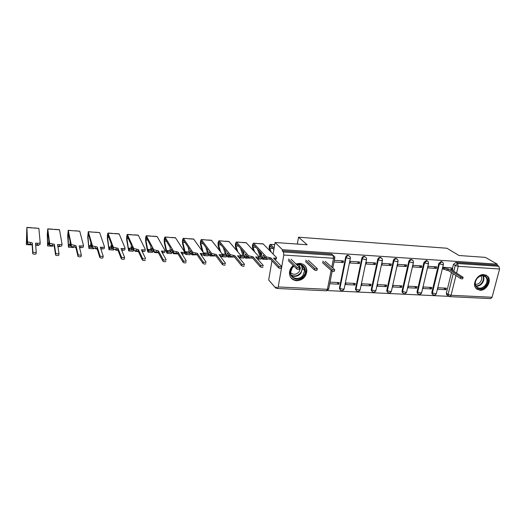 <?xml version="1.0" encoding="UTF-8"?>
<svg xmlns="http://www.w3.org/2000/svg" width="526" height="526" viewBox="0 0 526 526"><rect width="100%" height="100%" fill="white"/><g stroke="black" fill="none" stroke-linecap="round" stroke-linejoin="round"><path stroke-width="0.79" d="M349.783 256.609L348.153 255.235C346.858 255.288 346.009 255.971 345.615 257.293L346.115 257.701C346.509 256.372 347.357 255.689 348.653 255.643L350.29 257.01L350.401 258.069L349.132 258.582L346.115 257.701L339.941 288.366L342.906 289.287L344.188 288.675L350.323 258.47M365.872 257.516L364.321 256.313C363.052 256.366 362.21 257.043 361.816 258.351L362.335 258.759C362.736 257.451 363.571 256.767 364.847 256.721L366.398 257.918L366.569 259.14L365.346 259.634L362.335 258.759L356.01 289.155L358.975 290.069L360.205 289.478L366.49 259.528M381.376 257.931L380.219 257.378C378.97 257.424 378.141 258.102 377.734 259.397L378.279 259.805C378.681 258.503 379.509 257.825 380.765 257.779L382.231 258.831L382.468 260.199L381.291 260.672L378.279 259.805L371.81 289.931L374.775 290.839L375.958 290.267L382.389 260.574M396.972 258.95L395.854 258.424C394.618 258.47 393.796 259.14 393.389 260.423L393.948 260.824C394.355 259.542 395.177 258.871 396.413 258.818L397.794 259.739L398.097 261.238L396.966 261.692L393.948 260.824L387.34 290.687L390.305 291.588L391.443 291.049L398.018 261.6M412.305 259.956L411.227 259.45C410.01 259.496 409.195 260.16 408.787 261.435L409.36 261.836C409.774 260.561 410.589 259.897 411.805 259.844L413.101 260.653L413.469 262.257L412.377 262.691L409.36 261.836L402.62 291.437L405.585 292.331L406.683 291.812L413.383 262.605M427.388 260.942L426.343 260.455L423.923 262.428L424.521 262.822L426.934 260.85L428.157 261.567L428.578 263.256L427.533 263.677L424.521 262.822L417.644 292.173L420.616 293.061L421.668 292.561L428.499 263.592M442.221 261.922L441.209 261.448L438.815 263.401L439.427 263.802L441.82 261.843L442.964 262.474L443.451 264.243L442.438 264.65L439.427 263.802L432.431 292.903L435.397 293.784L436.416 293.304L443.372 264.565M479.903 290.253C486.274 290.931 492.073 280.799 487.793 276.387L483.986 274.552C477.746 273.829 471.901 283.632 475.833 288.169L479.903 290.253M293.252 265.505C290.983 267.399 289.721 269.739 289.451 272.521C289.517 277.366 291.904 280.108 296.611 280.752C302.726 280.259 306.158 276.952 306.895 270.831C306.533 266.426 304.166 263.927 299.794 263.329L295.921 263.96M271.968 260.791L268.687 279.983L275.742 288.116L276.946 288.176M327.481 290.582L448.829 296.348M275.091 242.499L282.449 249.699L497.254 264.164L485.373 257.378L459.007 255.511L446.909 248.239L298.544 237.206L307.145 244.768L275.091 242.499L273.119 254.038M275.742 288.116L275.94 287.018L277.32 288.478L278.201 286.946L283.797 255.044L283.429 252L333.063 255.288L334.779 256.859L334.838 257.72L333.517 258.259L283.797 255.044M282.449 249.699L282.252 250.836L283.429 252M447.429 295.244L446.548 294.613L446.364 293.179L451.44 272.593M452.419 268.595L453.465 264.368L455.233 265.479L457.613 263.533L498.891 266.268L499.588 268.996L492.073 297.256L490.745 298.59L449.894 296.657M498.891 266.268L496.985 265.176L497.254 264.164M451.361 267.912L442.964 267.247L442.839 268.812M446.009 289.695L446.377 288.182L438 287.742L437.632 289.267L446.009 289.695L443.635 288.038M431.445 288.952L431.807 287.42L423.292 286.979L422.93 288.511L431.445 288.952L429.131 287.281M436.363 268.411L436.738 266.853L428.171 266.307L427.802 267.872L436.363 268.411L433.74 266.662M416.638 288.189L417 286.65L408.347 286.203L407.992 287.748L416.638 288.189L414.396 286.512M421.477 267.478L421.839 265.906L413.134 265.354L412.772 266.932L421.477 267.478L418.92 265.722M401.594 287.42L401.949 285.868L393.152 285.408L392.797 286.972L401.594 287.42L399.418 285.736M406.335 266.524L406.697 264.946L397.847 264.381L397.492 265.972L406.335 266.524L403.856 264.762M386.294 286.637L386.643 285.072L377.694 284.605L377.352 286.183L386.294 286.637L384.19 284.941M390.943 265.558L391.298 263.967L382.297 263.394L381.948 264.999L390.943 265.558L388.543 263.789M370.745 285.842L371.08 284.264L361.987 283.79L361.651 285.375L370.745 285.842L368.706 284.139M375.294 264.578L375.636 262.967L366.484 262.389L366.142 264.006L375.294 264.578L372.973 262.796M354.925 285.033L355.254 283.435L346.003 282.955L345.681 284.559L354.925 285.033L352.966 283.317M359.37 263.579L359.712 261.955L350.395 261.363L350.066 262.993L359.37 263.579L357.134 261.79M329.723 283.744L338.836 284.211L336.956 282.482M338.836 284.211L339.158 282.6L330.039 282.127M333.997 261.987L343.176 262.566L341.032 260.764M343.176 262.566L343.504 260.922L334.326 260.344M340.342 289.951L339.461 287.919L345.615 257.293M356.398 290.746L355.51 289.609L355.504 288.708L361.816 258.351M372.184 291.522L371.317 290.51L371.284 289.484L377.734 259.397M387.708 292.285L386.86 291.378L386.801 290.247L393.389 260.423M402.975 293.035L402.153 292.226L402.061 291.003L408.787 261.435M417.986 293.771L417.19 293.048L417.065 291.739L423.923 262.428M432.76 294.494L431.991 293.843L431.833 292.469L438.815 263.401M297.308 244.071L298.544 237.206M282.252 250.836L331.696 254.137L333.405 255.702M496.985 265.176L455.832 262.428L453.465 264.368M442.945 267.333L444.161 268.122L448.402 269.049L448.067 270.397L446.844 270.325L442.622 268.674M452.689 269.18L452.485 270.423M463.051 277.498L462.755 278.681C462.525 279.069 461.736 278.977 460.388 278.418L448.067 270.397M448.402 269.049L460.737 277.038C462.084 277.596 462.873 277.682 463.104 277.301L450.558 269.187L452.768 268.865L451.137 267.773M485.827 285.802C480.225 293.284 470.967 285.631 477.056 278.418C482.763 270.877 491.909 278.708 485.827 285.802M477.089 278.51C475.011 281.449 474.748 284.132 476.3 286.558C478.989 289.063 481.961 288.662 485.209 285.342C487.346 282.311 487.563 279.576 485.866 277.13C483.17 274.802 480.245 275.256 477.089 278.51M480.968 275.848C482.125 277.754 481.908 279.832 480.31 282.074C478.838 283.777 477.187 284.5 475.346 284.237M476.523 288.912C479.87 290.76 483.19 289.905 486.471 286.348C489.134 282.574 489.397 279.168 487.273 276.13L485.86 274.98M296.506 264.532C303.2 262.172 308.249 270.377 303.587 275.861C297.637 284.125 285.539 275.585 292.108 267.602L293.732 265.978M293.909 266.163L292.338 267.714L290.687 271.968C289.977 278.458 299.038 280.897 302.963 275.354L304.639 270.627C304.074 266.097 301.444 264.151 296.749 264.782M298.853 264.558L300.431 268.175L299.13 271.83C296.256 274.743 293.442 275.032 290.674 272.698M290.74 277.544C295.106 281.581 299.669 281.219 304.429 276.466L306.507 270.522C306.441 268.076 305.501 266.117 303.699 264.644M334.615 269.95L334.378 271.153C334.095 271.666 333.234 271.6 331.794 270.969L322.438 262.605M322.714 261.159L332.084 269.483C333.523 270.114 334.385 270.18 334.667 269.674L325.186 261.317M317.244 268.924L317.014 270.14C316.718 270.666 315.85 270.601 314.403 269.956L305.481 261.553M305.751 260.094L314.686 268.457C316.133 269.102 317.007 269.161 317.296 268.641L308.269 260.252M273.895 249.502L270.219 245.833L269.766 248.272L271.212 252.072M269.864 250.685L269.397 249.442C268.944 246.845 269.259 245.149 270.338 244.36L274.138 248.075M274.112 244.623L270.568 244.491M299.557 267.879L299.333 269.102C299.031 269.641 298.143 269.588 296.684 268.931L288.222 260.482M288.485 259.009L296.96 267.418C298.426 268.069 299.307 268.128 299.61 267.589L291.049 259.173M253.381 250.468L252.625 248.311C252.204 245.701 252.506 243.992 253.532 243.19L266.432 256.905L270.91 257.904L270.653 259.397L266.182 258.391L263.125 255.09L262.652 257.911L261.264 256.399L261.731 253.591L253.414 244.675L252.98 247.135L254.643 251.869M264.374 256.445L264.111 258.003L262.652 257.911M257.438 248.962L260.133 256.464L258.733 256.372M261.547 256.708L258.851 256.537M262.316 257.543L262.389 258.023L258.542 257.786M262.389 258.023L260.968 259.127L257.418 258.91M257.865 258.529L257.365 258.851M257.378 243.459L253.749 243.321M276.433 258.01L276.255 259.022L275.039 259.66M281.541 266.82L281.325 268.043C281.009 268.602 280.115 268.549 278.642 267.885L270.653 259.397M260.383 252.138L261.468 255.136M264.815 256.912L264.302 256.885M264.177 257.602L264.262 258.141L262.836 259.246L262.014 258.582M266.051 258.253L264.262 258.141M267.721 259.075L266.774 259.489L262.987 259.252M261.231 256.688L259.088 250.744M258.976 243.683L257.655 243.591M263.092 243.854L276.505 257.536C276.814 257.996 276.308 258.2 274.993 258.161L274.782 259.39M270.91 257.904L278.911 266.36C280.384 267.024 281.279 267.077 281.594 266.518L273.52 258.069L274.993 258.161M236.608 250.402L235.556 247.174C235.175 244.537 235.464 242.815 236.437 241.999L248.528 255.794L253.013 256.787L252.763 258.286L248.292 257.293L245.405 253.959L244.952 256.806L243.65 255.281L244.097 252.447L236.319 243.499L235.898 245.984L237.798 251.816M246.674 255.426L246.438 256.898L244.952 256.806M240.566 248.357L242.894 255.373L240.678 255.235M243.919 255.597L240.783 255.399M244.998 256.806L240.961 256.688L239.632 257.812L239.074 257.431M240.796 255.511L240.961 256.688M245.011 256.938L243.669 258.062L239.771 257.819M240.349 242.269L236.641 242.131M258.693 256.872L258.522 257.904C258.812 258.345 258.332 258.555 257.102 258.549M262.993 266.978C262.652 267.543 261.744 267.491 260.278 266.833L252.763 258.286M243.558 251.816L243.992 253.124M246.99 255.787L246.576 256.05M246.733 255.774L246.924 257.056L245.57 258.174L244.735 257.398M248.154 257.135L246.924 257.056M250.396 258.088L245.708 258.187M243.748 254.643L242.341 250.409M241.993 242.499L240.612 242.407M246.168 242.677L258.772 256.412C259.055 256.872 258.522 257.082 257.168 257.043L256.951 258.384M253.013 256.787L260.534 265.295C262.001 265.946 262.908 265.998 263.25 265.439L255.669 256.951L257.168 257.043M219.546 250.54L218.198 246.01C217.856 243.354 218.132 241.612 219.04 240.79L230.303 254.663L234.787 255.636L234.55 257.155L230.066 256.175L227.37 252.802L226.93 255.682L225.72 254.15L226.154 251.29L218.928 242.295L218.52 244.807L220.65 251.967M228.652 254.413L228.448 255.774L226.93 255.682M223.399 247.838L225.352 254.268L222.288 254.071M225.97 254.466L223.037 254.282L223.202 255.577L221.959 256.714L221.374 256.247M222.163 255.182L223.037 254.282M227.311 255.702L223.202 255.577M227.331 255.833L226.062 256.971L222.09 256.727M223.031 241.066L219.23 240.915M240.638 255.708L240.474 256.78C240.73 257.24 240.178 257.451 238.83 257.418M244.314 265.9C243.939 266.458 243.019 266.412 241.559 265.768L234.55 257.155M229.001 254.847L228.494 255.458M229.152 255.031L229.27 255.958L228.001 257.089L227.147 256.162M229.921 255.998L229.27 255.958M232.801 257.043L228.133 257.096M225.976 252.447L225.299 250.212M224.72 241.302L223.274 241.197M228.948 241.48L240.711 255.274C240.967 255.735 240.402 255.945 239.021 255.906L238.791 257.372M234.787 255.636L241.802 264.203C243.268 264.854 244.189 264.9 244.564 264.341L237.496 255.807L239.021 255.906M202.175 250.948L200.537 244.82C200.228 242.151 200.498 240.389 201.34 239.554L211.735 253.512L216.219 254.472L215.995 256.004L211.511 255.038L209 251.632L208.585 254.531L207.468 252.993L207.882 250.106L201.228 241.079L200.84 243.61L203.2 252.395M210.301 253.407L210.124 254.63L208.585 254.531M205.929 247.437L207.5 253.137L203.555 252.888M207.698 253.308L204.982 253.137L205.127 254.446L203.97 255.603L203.286 254.86M203.516 253.414L204.075 254.051L204.982 253.137M209.309 254.577L205.127 254.446M209.328 254.709L208.145 255.86L204.088 255.61M205.403 239.836L201.517 239.685M222.255 254.518L222.09 255.636C222.314 256.103 221.722 256.313 220.309 256.274L220.216 256.267M225.279 264.795C224.872 265.354 223.938 265.314 222.478 264.67L215.995 256.004M210.814 254.104L210.157 254.42M211.294 254.762L210.117 255.984L209.256 254.854M214.943 255.938L210.242 255.991M207.145 240.08L205.633 239.974M211.426 240.257L222.32 254.111C222.544 254.577 221.946 254.788 220.539 254.742L220.309 256.274M216.219 254.472L222.722 263.099C224.181 263.736 225.115 263.782 225.522 263.224L218.98 254.65L220.539 254.742M170.141 250.941L167.879 250.797L167.985 252.125L167.005 253.315L166.236 251.796L164.27 242.394C164.04 239.672 164.283 237.883 165 237.022L173.448 251.027L178.044 252.079L183.429 260.817C184.876 261.442 185.842 261.475 186.322 260.922L180.911 252.256L182.522 252.355C183.995 252.401 184.652 252.191 184.501 251.724L182.561 243.617C182.292 240.921 182.548 239.152 183.331 238.298L192.818 252.335L197.309 253.289L197.099 254.834L192.601 253.88L190.294 250.435L189.893 253.368L188.88 251.816L189.275 248.903L183.219 239.836L182.851 242.394L185.086 251.724L185.757 252.901L186.599 251.98L186.723 253.295L185.652 254.472L184.547 251.915M191.609 252.414L191.464 253.466L189.893 253.368M188.144 247.2L189.025 250.764M189.09 252.138L186.599 251.98M190.984 253.433L186.723 253.295M190.997 253.565L189.912 254.735L185.763 254.479M187.473 238.587L183.489 238.429M203.529 253.308L203.365 254.466C203.555 254.932 202.931 255.149 201.491 255.103L201.254 255.09M205.883 263.671C205.436 264.23 204.489 264.197 203.036 263.559L197.099 254.834M192.194 253.282L191.556 252.809M192.838 254.058L191.911 254.86L191.043 253.44M196.763 254.814L192.029 254.867M189.261 238.83L187.677 238.719M193.601 239.014L203.582 252.927C203.772 253.394 203.148 253.604 201.708 253.565L201.491 255.103M197.309 253.289L203.26 261.968C204.719 262.599 205.666 262.638 206.107 262.086L200.123 253.46L201.708 253.565M178.044 252.079L177.841 253.637L173.337 252.697L171.239 249.212L170.865 252.178L169.951 250.619L170.325 247.674L164.888 238.574L164.539 241.151L166.505 250.547L167.11 251.737L167.879 250.797M172.567 251.448L172.462 252.276L170.865 252.178M170.036 247.187L170.26 248.213M172.324 252.27L167.985 252.125M172.337 252.401L171.338 253.585L167.11 253.322M169.214 237.318L165.138 237.154M184.448 252.072L184.291 253.276C184.448 253.749 183.791 253.959 182.318 253.913L181.93 253.894M186.099 262.527C185.625 263.085 184.659 263.053 183.212 262.428L177.841 253.637M174.113 253.124L173.383 253.71L172.508 251.888M178.005 253.907L173.481 253.716M171.055 237.568L169.405 237.45M175.454 237.752L184.501 251.724M158.411 250.843L158.214 252.421L153.704 251.494L151.83 247.976L151.468 250.961L150.666 249.403L151.021 246.431L146.221 237.292L145.893 239.895L147.589 249.35L148.122 250.547L148.812 249.594L148.897 250.935L148.016 252.145L147.339 250.613L145.649 241.145C145.465 238.403 145.689 236.601 146.333 235.72L153.789 249.784L158.411 250.843L163.198 259.647C164.645 260.258 165.631 260.291 166.137 259.739L161.331 251.027L162.975 251.132C164.48 251.178 165.171 250.968 165.052 250.494L157.162 236.595L146.458 235.852M153.165 250.527L153.099 251.066L151.468 250.961M150.831 249.725L148.812 249.594M153.309 250.797L153.336 251.211L148.897 250.935M153.336 251.211L152.428 252.414L148.108 252.151M165.013 250.81L164.855 252.059C164.973 252.533 164.283 252.75 162.777 252.704L162.238 252.671M165.933 261.356C165.42 261.915 164.441 261.889 162.994 261.271L158.214 252.421M155.091 252.099L154.506 252.546L153.954 251.678M138.397 249.587L138.213 251.178L133.696 250.271L132.052 246.707L131.71 249.725L131.02 248.16L131.355 245.155L127.22 235.983L126.911 238.607L128.324 248.134L128.785 249.337L129.396 248.371L129.462 249.719L128.679 250.948L126.687 239.876C126.549 237.114 126.759 235.286 127.331 234.399L133.755 248.522L138.397 249.587L142.566 258.444C144.012 259.055 145.012 259.081 145.564 258.529L141.376 249.778L143.052 249.883C144.591 249.929 145.314 249.719 145.235 249.245L138.338 235.286L127.443 234.53M133.387 249.692L131.71 249.725M131.165 248.482L129.396 248.371M133.512 249.975L129.462 249.719M133.847 250.389L133.17 251.224L128.758 250.955M145.202 249.521L145.044 250.823C145.13 251.303 144.4 251.513 142.868 251.467L142.165 251.428M145.367 260.166C144.814 260.725 143.822 260.699 142.375 260.087L138.213 251.178M135.754 250.994L135.287 251.356L134.906 250.817M117.995 248.305L117.824 249.916L113.294 249.022L111.893 245.418L111.578 248.469L110.999 246.891L111.315 243.86L107.876 234.649L107.587 237.298L108.704 246.898L109.079 248.101L109.612 247.121L109.651 248.482L108.974 249.732L107.383 238.58C107.291 235.799 107.488 233.952 107.981 233.051L113.333 247.227L117.995 248.305L121.519 257.227C122.966 257.825 123.978 257.845 124.57 257.293L121.033 248.496L122.742 248.607C124.314 248.653 125.076 248.443 125.03 247.97L119.165 233.952L108.073 233.182M113.057 248.561L111.578 248.469M111.117 247.22L109.612 247.121M113.11 248.699L109.651 248.482M114.05 249.423L113.557 250.014L109.046 249.732M125.004 248.213L124.859 249.567C124.899 250.047 124.136 250.258 122.565 250.212L121.697 250.152M124.55 257.444L124.386 258.95C123.801 259.509 122.782 259.482 121.342 258.884L117.824 249.916M116.279 248.2L116.108 249.811L115.713 250.146L115.431 249.738M97.198 247.003L97.04 248.627L92.491 247.739L91.346 244.103L91.051 247.187L90.597 245.603L90.886 242.539L88.164 233.288L87.901 235.97L88.71 245.635L89.006 246.845L89.453 245.852L88.907 248.489L87.717 237.259L88.269 231.677L92.504 245.912L97.198 247.003L100.045 255.978C101.485 256.57 102.524 256.589 103.149 256.037L100.288 247.194L102.031 247.305C103.642 247.358 104.444 247.148 104.437 246.668L99.644 232.597L88.348 231.808M92.267 247.259L91.051 247.187M90.689 245.931L89.453 245.852M92.313 247.404L89.473 247.227M93.93 248.331L93.569 248.778L88.96 248.489M88.269 231.677L92.931 232.13M104.418 246.872L104.273 248.285C104.279 248.765 103.477 248.976 101.873 248.923L100.828 248.864M103.135 256.162L102.984 257.707C102.353 258.266 101.321 258.246 99.881 257.655L97.04 248.627M96.094 248.568L95.765 248.91L95.541 248.535M95.009 232.15L99.644 232.597M75.981 245.668L75.836 247.312L71.273 246.438L70.399 242.762L70.129 245.879L70.063 241.191L68.091 231.907L68.341 244.347L68.551 245.563L68.913 244.557L68.452 247.22L67.69 235.918L68.196 230.283L71.266 244.57L75.981 245.668L78.131 254.702C79.571 255.288 80.623 255.301 81.293 254.755L79.137 245.866L80.919 245.977C82.562 246.03 83.397 245.82 83.437 245.34L79.761 231.21L68.255 230.408M71.069 245.938L70.129 245.879M69.866 244.616L68.913 244.557M71.095 246.076L68.906 245.938M73.469 247.148L73.206 247.516L68.492 247.227M68.196 230.283L72.923 230.736M83.424 245.504L83.286 246.97C83.253 247.457 82.411 247.667 80.767 247.614L79.544 247.542M81.287 254.854L81.142 256.445C80.471 256.997 79.413 256.984 77.979 256.399L75.836 247.312M75.705 247.305L75.442 247.654L75.271 247.279M80.445 247.595L79.636 247.917M75.06 230.756L79.761 231.21M54.349 244.307L54.211 245.971L49.635 245.109L49.036 241.401L48.793 244.544L48.833 239.817L47.636 230.5L47.577 243.038L47.702 244.261L47.971 243.236L47.603 245.931L47.287 234.55L47.741 228.856L49.608 243.203L54.349 244.307L55.756 253.407C57.196 253.979 58.274 253.992 58.984 253.447L57.564 244.511L59.379 244.629C61.062 244.682 61.937 244.472 62.022 243.992L59.504 229.803L47.781 228.988M49.444 244.583L48.793 244.544M48.635 243.275L47.971 243.236M49.464 244.728L47.945 244.629M52.639 245.872L52.449 246.234L47.629 245.938M62.009 244.11L61.884 245.635C61.805 246.122 60.924 246.339 59.241 246.28L57.834 246.194M58.978 253.512L58.846 255.149C58.136 255.708 57.058 255.695 55.618 255.117L54.211 245.971M59.76 246.299L59.543 246.674L57.893 246.569M32.27 242.927L32.152 244.603L27.556 243.755L27.253 240.007L27.03 243.183L26.793 229.06L26.353 244.616L26.898 227.403L27.51 241.809L32.27 242.927L32.914 252.079C34.354 252.644 35.452 252.651 36.215 252.105L35.551 243.13L37.405 243.249C39.128 243.308 40.048 243.091 40.173 242.611L38.865 228.363L26.911 227.534M27.385 243.203L27.03 243.183M26.984 241.907L26.622 241.888M27.385 243.347L26.57 243.295M31.409 244.557L31.29 244.925L26.366 244.616M40.167 242.683L40.048 244.274C39.923 244.761 39.003 244.978 37.28 244.919L35.676 244.82M36.209 252.151L36.084 253.834C35.327 254.387 34.229 254.374 32.79 253.808L32.152 244.603M38.687 244.899L38.523 245.372L35.702 245.195M34.026 227.903L38.865 228.363M278.201 286.946L327.422 289.32L331.137 270.377M331.774 267.123L333.517 258.259L333.063 255.288L331.696 254.137M446.364 293.179L448.086 294.402L453.195 273.737M453.807 271.278L455.233 265.479L458.258 266.327L456.581 273.066M455.97 275.539L451.065 295.277L492.073 297.256M499.588 268.996L458.258 266.327L457.613 263.533L455.832 262.428M339.461 287.919L339.928 289.129C341.289 291.246 342.682 291.24 344.096 289.129M355.504 288.708L356.017 290.056C357.417 292.009 358.785 291.963 360.113 289.918M371.284 289.484L371.81 289.931L371.836 290.957C373.269 292.752 374.617 292.666 375.866 290.694M386.801 290.247L387.34 290.687L387.399 291.825C388.859 293.488 390.174 293.363 391.357 291.457M402.061 291.003L402.62 291.437L402.712 292.666C404.178 294.205 405.474 294.054 406.591 292.206M417.065 291.739L417.644 292.173L417.769 293.482C419.242 294.908 420.511 294.731 421.582 292.943M431.833 292.469L432.431 292.903L432.582 294.277C434.055 295.605 435.304 295.402 436.33 293.666M433.246 294.889L431.991 293.843M418.479 294.172L417.19 293.048M388.201 292.706L386.86 291.378M372.684 291.956L371.317 290.51M356.898 291.194L355.51 289.609M340.848 290.411L339.441 288.682M448.888 296.381L448.264 295.836L448.086 294.402L451.065 295.277L449.809 296.651L446.548 294.613M332.189 271.192L328.75 288.675L327.422 289.32L326.422 290.806L277.38 288.478M447.172 268.977L446.844 270.325M444.161 268.122L443.839 269.47M451.781 269.266L451.63 269.877M460.737 277.038L460.388 278.418M483.092 275.67C484.407 278.083 484.084 280.654 482.112 283.389C480.33 285.473 478.312 286.407 476.043 286.19M475.826 285.802C478.016 286.006 479.968 285.105 481.691 283.093C483.591 280.457 483.907 277.965 482.638 275.631M301.654 265.347L302.542 268.576L300.879 273.277C298.018 276.413 294.876 277.156 291.457 275.499M291.194 274.973C294.534 276.748 297.644 276.071 300.51 272.955C302.404 270.252 302.608 267.629 301.122 265.078M332.084 269.483L331.794 270.969M314.686 268.457L314.403 269.956M272.889 248.482L269.766 248.272M296.96 267.418L296.684 268.931M269.43 257.812L269.174 259.305M255.925 247.338L252.98 247.135M264.657 256.747L264.328 256.727M263.381 243.992L259.496 243.722M266.426 256.898L266.176 258.384L266.432 256.905M278.911 266.36L278.642 267.885L278.911 266.36M251.507 256.688L251.264 258.194M238.672 246.168L235.898 245.984M246.438 242.808L242.486 242.539M248.509 255.767L248.265 257.267M260.521 265.282L260.265 266.82M233.248 255.544L233.018 257.063M221.111 244.978L218.52 244.807M229.198 241.612L225.181 241.329M230.256 254.617L230.026 256.129M241.782 264.177L241.533 265.735M214.661 254.374L214.437 255.906M203.24 243.775L200.84 243.61M211.662 240.389L207.573 240.106M211.669 253.44L211.452 254.972M222.682 263.059L222.445 264.631M195.718 253.184L195.508 254.735M185.047 242.539L182.851 242.394M188.979 251.967L185.086 251.724M193.811 239.146L189.649 238.857M192.74 252.243L192.529 253.788M203.214 261.915L202.99 263.506M176.42 251.974L176.217 253.539M166.532 241.289L164.539 241.151M170.036 250.77L166.505 250.547M175.651 237.883L171.41 237.588M173.448 251.027L173.245 252.585M182.522 252.355L182.318 253.913M183.37 260.751L183.153 262.356M156.755 250.738L156.564 252.316M147.674 240.014L145.893 239.895M150.745 249.554L147.589 249.35M153.789 249.784L153.599 251.362M162.975 251.132L162.777 252.704M163.132 259.561L162.929 261.185M136.714 249.482L136.53 251.073M128.469 238.712L126.911 238.607M131.086 248.311L128.324 248.134M133.755 248.522L133.578 250.113M143.052 249.883L142.868 251.467M142.493 258.345L142.303 259.989M108.915 237.39L107.587 237.298M111.058 247.042L108.704 246.898M113.333 247.227L113.162 248.837M122.742 248.607L122.565 250.212M121.44 257.109L121.256 258.766M95.443 246.891L95.285 248.515M88.993 236.042L87.901 235.97M90.643 245.754L88.71 245.635M92.504 245.912L92.352 247.536M102.031 247.305L101.873 248.923M99.953 255.846L99.789 257.523M74.199 245.557L74.054 247.2M68.689 234.668L67.847 234.616M69.826 244.439L68.341 244.347M71.266 244.57L71.128 246.214M80.919 245.977L80.767 247.614M78.032 254.564L77.881 256.254M52.521 244.195L52.39 245.859M48.004 233.268L47.419 233.235M48.609 243.097L47.577 243.038M49.608 243.203L49.477 244.866M59.379 244.629L59.241 246.28M55.657 253.249L55.519 254.959M30.409 242.808L30.291 244.485M26.971 241.736L26.418 241.697M27.51 241.809L27.391 243.485M37.405 243.249L37.28 244.919M32.816 251.908L32.691 253.637M402.153 292.226L402.712 292.666M326.501 290.806L328.658 289.155M332.813 268.03L334.76 258.141M483.65 275.769L485.866 277.13M304.206 268.286L302.069 266.215M301.615 265.321L302.542 268.576L304.639 270.627M300.431 268.175L296.927 264.736M274.178 244.629L270.338 244.36M257.438 243.459L253.532 243.19M263.158 243.86L259.272 243.591M240.408 242.276L236.437 241.999M246.227 242.683L242.276 242.407M248.528 255.794L248.292 257.293M260.534 265.295L260.278 266.833M223.083 241.066L219.04 240.79M229.001 241.48L224.983 241.204M230.303 254.663L230.066 256.175M241.802 264.203L241.559 265.768M205.456 239.843L201.34 239.554M211.478 240.257L207.389 239.974M211.735 253.512L211.511 255.038M222.722 263.099L222.478 264.67M187.512 238.594L183.331 238.298M193.647 239.021L189.485 238.732M192.818 252.335L192.601 253.88M203.26 261.968L203.036 263.559M169.254 237.318L165 237.022M175.493 237.752L171.259 237.456M173.541 251.139L173.337 252.697M183.429 260.817L183.212 262.428M150.673 236.023L146.333 235.72M158.411 252.789L154.605 252.552M157.024 236.47L152.711 236.167M153.894 249.922L153.704 251.494M163.198 259.647L162.994 261.271M131.75 234.708L127.331 234.399M138.384 251.546L135.373 251.362M138.213 235.155L133.828 234.852M133.874 248.68L133.696 250.271M142.566 258.444L142.375 260.087M112.479 233.366L107.981 233.051M117.969 250.284L115.779 250.152M119.067 233.827L114.596 233.511M113.465 247.411L113.294 249.022M121.519 257.227L121.342 258.884M97.152 248.995L95.824 248.916M92.648 246.115L92.491 247.739M100.045 255.978L99.881 257.655M75.922 247.687L75.488 247.661M71.418 244.8L71.273 246.438M78.131 254.702L77.979 256.399M52.495 229.185L47.741 228.856M59.458 229.671L54.73 229.343M49.766 243.453L49.635 245.109M55.756 253.407L55.618 255.117M31.744 227.745L26.898 227.403M27.668 242.078L27.556 243.755M32.914 252.079L32.79 253.808"/></g></svg>
